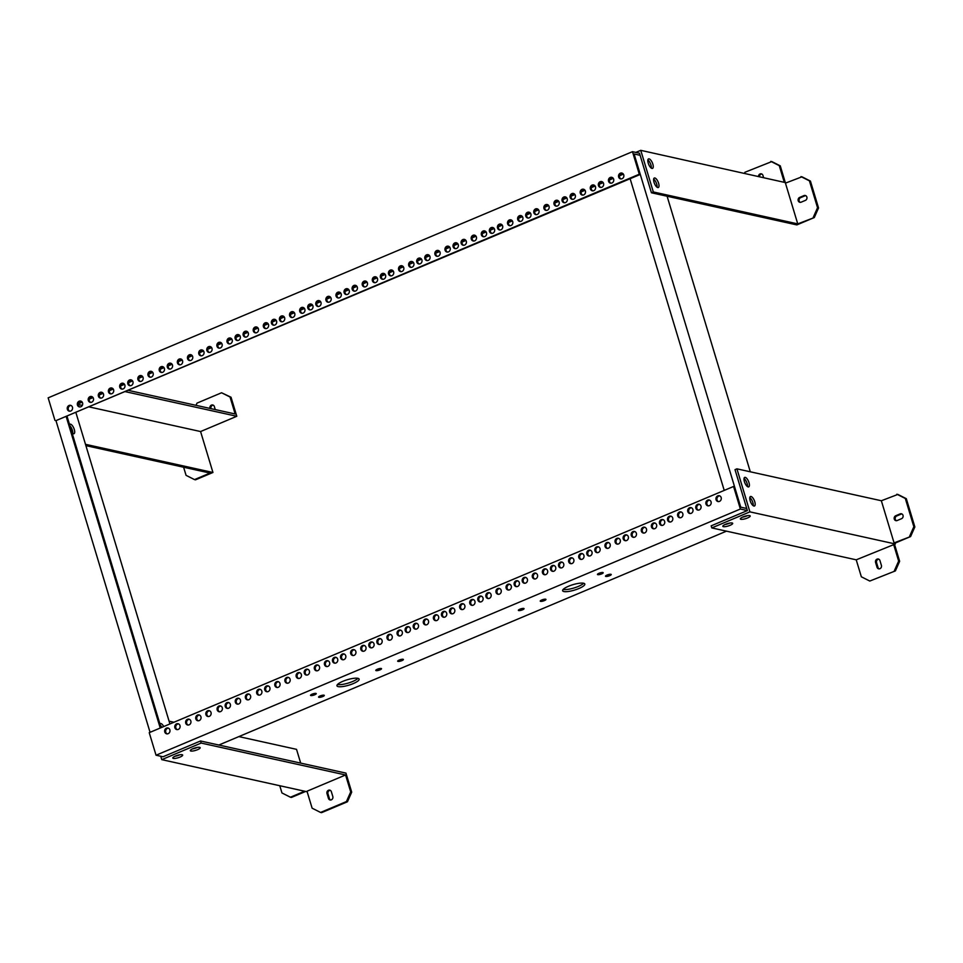 <?xml version="1.0" encoding="UTF-8"?>
<svg xmlns="http://www.w3.org/2000/svg" width="963" height="963" viewBox="0 0 963 963"><rect width="100%" height="100%" fill="white"/><g stroke="black" fill="none" stroke-linecap="round" stroke-linejoin="round"><path stroke-width="1.44" d="M190.951 360.379A2.985 2.66 -77.5 0 0 189.266 354.829A2.985 2.66 -77.5 0 0 190.951 360.379M191.24 354.841A2.985 2.66 -77.5 0 0 189.976 360.571M180.851 364.628A2.985 2.66 -77.5 0 0 179.166 359.079A2.985 2.66 -77.5 0 0 180.851 364.628M181.14 359.103A2.985 2.66 -77.5 0 0 179.876 364.833M170.752 368.889A2.985 2.66 -77.5 0 0 169.079 363.328A2.985 2.66 -77.5 0 0 169.271 369.034A2.985 2.66 -77.5 0 0 170.752 368.889M171.041 363.352A2.985 2.66 -77.5 0 0 169.777 369.082M162.687 372.284A2.985 2.66 -77.5 0 0 161.002 366.734A2.985 2.66 -77.5 0 0 162.687 372.284M162.976 366.759A2.985 2.66 -77.5 0 0 161.712 372.476M151.42 377.027A2.985 2.66 -77.5 0 0 151.227 371.333A2.985 2.66 -77.5 0 0 147.905 374.511A2.985 2.66 -77.5 0 0 151.42 377.027M151.721 371.501A2.985 2.66 -77.5 0 0 150.457 377.231M141.32 381.288A2.985 2.66 -77.5 0 0 141.128 375.582A2.985 2.66 -77.5 0 0 139.84 381.42A2.985 2.66 -77.5 0 0 141.32 381.288M141.621 375.751A2.985 2.66 -77.5 0 0 140.357 381.48M131.221 385.537A2.985 2.66 -77.5 0 0 131.028 379.843A2.985 2.66 -77.5 0 0 129.74 385.682A2.985 2.66 -77.5 0 0 131.221 385.537M131.522 380.012A2.985 2.66 -77.5 0 0 130.258 385.742M123.156 388.932A2.985 2.66 -77.5 0 0 122.963 383.238A2.985 2.66 -77.5 0 0 119.641 386.416A2.985 2.66 -77.5 0 0 123.156 388.932M123.457 383.406A2.985 2.66 -77.5 0 0 122.193 389.136M111.901 393.674A2.985 2.66 -77.5 0 0 110.215 388.125A2.985 2.66 -77.5 0 0 111.901 393.674M112.19 388.149A2.985 2.66 -77.5 0 0 110.926 393.879M101.801 397.936A2.985 2.66 -77.5 0 0 100.128 392.386A2.985 2.66 -77.5 0 0 100.321 398.08A2.985 2.66 -77.5 0 0 101.801 397.936M102.09 392.41A2.985 2.66 -77.5 0 0 100.826 398.128M91.702 402.185A2.985 2.66 -77.5 0 0 90.028 396.636A2.985 2.66 -77.5 0 0 90.221 402.329A2.985 2.66 -77.5 0 0 91.702 402.185M91.991 396.66A2.985 2.66 -77.5 0 0 90.727 402.39M202.206 355.636A2.985 2.66 -77.5 0 0 202.013 349.93A2.985 2.66 -77.5 0 0 198.691 353.108A2.985 2.66 -77.5 0 0 202.206 355.636M202.507 350.099A2.985 2.66 -77.5 0 0 201.231 355.829M210.271 352.229A2.985 2.66 -77.5 0 0 210.078 346.536A2.985 2.66 -77.5 0 0 208.79 352.374A2.985 2.66 -77.5 0 0 210.271 352.229M210.572 346.704A2.985 2.66 -77.5 0 0 209.308 352.434M220.371 347.98A2.985 2.66 -77.5 0 0 220.178 342.286A2.985 2.66 -77.5 0 0 216.856 345.464A2.985 2.66 -77.5 0 0 220.371 347.98M220.671 342.443A2.985 2.66 -77.5 0 0 219.395 348.173M230.47 343.719A2.985 2.66 -77.5 0 0 230.277 338.025A2.985 2.66 -77.5 0 0 226.955 341.203A2.985 2.66 -77.5 0 0 230.47 343.719M230.771 338.194A2.985 2.66 -77.5 0 0 229.495 343.923M238.535 340.324A2.985 2.66 -77.5 0 0 238.343 334.63A2.985 2.66 -77.5 0 0 235.02 337.808A2.985 2.66 -77.5 0 0 238.535 340.324M238.836 334.799A2.985 2.66 -77.5 0 0 237.572 340.529M246.6 336.93A2.985 2.66 -77.5 0 0 246.408 331.236A2.985 2.66 -77.5 0 0 245.12 337.074A2.985 2.66 -77.5 0 0 246.6 336.93M246.901 331.392A2.985 2.66 -77.5 0 0 245.637 337.122M256.7 332.668A2.985 2.66 -77.5 0 0 256.507 326.975A2.985 2.66 -77.5 0 0 255.219 332.813A2.985 2.66 -77.5 0 0 256.7 332.668M257.001 327.143A2.985 2.66 -77.5 0 0 255.737 332.873M266.799 328.419A2.985 2.66 -77.5 0 0 266.607 322.725A2.985 2.66 -77.5 0 0 263.284 325.903A2.985 2.66 -77.5 0 0 266.799 328.419M267.1 322.882A2.985 2.66 -77.5 0 0 265.836 328.612M274.864 325.013A2.985 2.66 -77.5 0 0 274.672 319.319A2.985 2.66 -77.5 0 0 273.384 325.157A2.985 2.66 -77.5 0 0 274.864 325.013M275.165 319.487A2.985 2.66 -77.5 0 0 273.901 325.217M282.929 321.618A2.985 2.66 -77.5 0 0 282.737 315.924A2.985 2.66 -77.5 0 0 281.449 321.762A2.985 2.66 -77.5 0 0 282.929 321.618M283.23 316.093A2.985 2.66 -77.5 0 0 281.966 321.823M293.029 317.369A2.985 2.66 -77.5 0 0 292.836 311.675A2.985 2.66 -77.5 0 0 291.548 317.513A2.985 2.66 -77.5 0 0 293.029 317.369M293.33 311.831A2.985 2.66 -77.5 0 0 292.066 317.561M303.128 313.107A2.985 2.66 -77.5 0 0 302.936 307.414A2.985 2.66 -77.5 0 0 301.648 313.252A2.985 2.66 -77.5 0 0 303.128 313.107M303.429 307.582A2.985 2.66 -77.5 0 0 302.165 313.312M311.193 309.713A2.985 2.66 -77.5 0 0 311.001 304.019A2.985 2.66 -77.5 0 0 309.713 309.857A2.985 2.66 -77.5 0 0 311.193 309.713M311.494 304.176A2.985 2.66 -77.5 0 0 310.23 309.905M319.259 306.306A2.985 2.66 -77.5 0 0 319.066 300.612A2.985 2.66 -77.5 0 0 317.778 306.451A2.985 2.66 -77.5 0 0 319.259 306.306M319.56 300.781A2.985 2.66 -77.5 0 0 318.296 306.511M329.358 302.057A2.985 2.66 -77.5 0 0 329.165 296.363A2.985 2.66 -77.5 0 0 327.877 302.201A2.985 2.66 -77.5 0 0 329.358 302.057M329.659 296.532A2.985 2.66 -77.5 0 0 328.395 302.262M339.458 297.808A2.985 2.66 -77.5 0 0 339.265 292.102A2.985 2.66 -77.5 0 0 337.977 297.94A2.985 2.66 -77.5 0 0 339.458 297.808M339.758 292.271A2.985 2.66 -77.5 0 0 338.495 298M347.523 294.401A2.985 2.66 -77.5 0 0 347.33 288.707A2.985 2.66 -77.5 0 0 346.042 294.546A2.985 2.66 -77.5 0 0 347.523 294.401M347.824 288.876A2.985 2.66 -77.5 0 0 346.56 294.606M355.6 291.007A2.985 2.66 -77.5 0 0 353.915 285.457A2.985 2.66 -77.5 0 0 355.6 291.007M355.889 285.481A2.985 2.66 -77.5 0 0 354.625 291.199M420.193 263.79A2.985 2.66 -77.5 0 0 418.508 258.24A2.985 2.66 -77.5 0 0 420.193 263.79M420.482 258.265A2.985 2.66 -77.5 0 0 419.218 263.994M412.128 267.184A2.985 2.66 -77.5 0 0 410.443 261.635A2.985 2.66 -77.5 0 0 412.128 267.184M412.417 261.659A2.985 2.66 -77.5 0 0 411.153 267.389M402.028 271.446A2.985 2.66 -77.5 0 0 400.343 265.896A2.985 2.66 -77.5 0 0 402.028 271.446M402.317 265.92A2.985 2.66 -77.5 0 0 401.053 271.638M391.929 275.695A2.985 2.66 -77.5 0 0 390.244 270.146A2.985 2.66 -77.5 0 0 391.929 275.695M392.218 270.17A2.985 2.66 -77.5 0 0 390.954 275.899M383.864 279.101A2.985 2.66 -77.5 0 0 382.179 273.54A2.985 2.66 -77.5 0 0 382.371 279.246A2.985 2.66 -77.5 0 0 383.864 279.101M384.153 273.564A2.985 2.66 -77.5 0 0 382.889 279.294M365.699 286.745A2.985 2.66 -77.5 0 0 364.014 281.196A2.985 2.66 -77.5 0 0 365.699 286.745M365.988 281.22A2.985 2.66 -77.5 0 0 364.724 286.95M70.744 411.02A2.985 2.66 -77.5 0 0 69.059 405.471A2.985 2.66 -77.5 0 0 70.744 411.02M71.033 405.495A2.985 2.66 -77.5 0 0 69.769 411.225M80.832 406.771A2.985 2.66 -77.5 0 0 80.639 401.065A2.985 2.66 -77.5 0 0 79.351 406.904A2.985 2.66 -77.5 0 0 80.832 406.771M81.133 401.234A2.985 2.66 -77.5 0 0 79.869 406.964M428.258 260.395A2.985 2.66 -77.5 0 0 426.585 254.846A2.985 2.66 -77.5 0 0 426.778 260.54A2.985 2.66 -77.5 0 0 428.258 260.395M428.547 254.858A2.985 2.66 -77.5 0 0 427.283 260.588M438.358 256.134A2.985 2.66 -77.5 0 0 436.672 250.585A2.985 2.66 -77.5 0 0 438.358 256.134M438.647 250.609A2.985 2.66 -77.5 0 0 437.383 256.339M448.457 251.885A2.985 2.66 -77.5 0 0 446.772 246.335A2.985 2.66 -77.5 0 0 448.457 251.885M448.746 246.347A2.985 2.66 -77.5 0 0 447.482 252.077M456.522 248.49A2.985 2.66 -77.5 0 0 456.33 242.784A2.985 2.66 -77.5 0 0 453.007 245.962A2.985 2.66 -77.5 0 0 456.522 248.49M456.811 242.953A2.985 2.66 -77.5 0 0 455.547 248.683M464.587 245.084A2.985 2.66 -77.5 0 0 462.914 239.534A2.985 2.66 -77.5 0 0 463.107 245.228A2.985 2.66 -77.5 0 0 464.587 245.084M464.876 239.558A2.985 2.66 -77.5 0 0 463.612 245.288M474.687 240.834A2.985 2.66 -77.5 0 0 473.014 235.285A2.985 2.66 -77.5 0 0 473.206 240.979A2.985 2.66 -77.5 0 0 474.687 240.834M474.976 235.297A2.985 2.66 -77.5 0 0 473.712 241.027M484.786 236.573A2.985 2.66 -77.5 0 0 483.101 231.024A2.985 2.66 -77.5 0 0 484.786 236.573M485.075 231.048A2.985 2.66 -77.5 0 0 483.811 236.778M492.851 233.178A2.985 2.66 -77.5 0 0 491.178 227.629A2.985 2.66 -77.5 0 0 491.371 233.323A2.985 2.66 -77.5 0 0 492.851 233.178M493.14 227.653A2.985 2.66 -77.5 0 0 491.876 233.371M500.916 229.784A2.985 2.66 -77.5 0 0 499.243 224.223A2.985 2.66 -77.5 0 0 499.436 229.916A2.985 2.66 -77.5 0 0 500.916 229.784M501.205 224.247A2.985 2.66 -77.5 0 0 499.941 229.976M511.016 225.523A2.985 2.66 -77.5 0 0 509.343 219.973A2.985 2.66 -77.5 0 0 509.535 225.667A2.985 2.66 -77.5 0 0 511.016 225.523M511.305 219.997A2.985 2.66 -77.5 0 0 510.041 225.727M521.115 221.273A2.985 2.66 -77.5 0 0 519.442 215.724A2.985 2.66 -77.5 0 0 519.635 221.418A2.985 2.66 -77.5 0 0 521.115 221.273M521.404 215.736A2.985 2.66 -77.5 0 0 520.14 221.466M529.181 217.867A2.985 2.66 -77.5 0 0 527.507 212.317A2.985 2.66 -77.5 0 0 527.7 218.011A2.985 2.66 -77.5 0 0 529.181 217.867M529.469 212.342A2.985 2.66 -77.5 0 0 528.206 218.071M537.246 214.472A2.985 2.66 -77.5 0 0 537.053 208.778A2.985 2.66 -77.5 0 0 533.731 211.956A2.985 2.66 -77.5 0 0 537.246 214.472M537.547 208.947A2.985 2.66 -77.5 0 0 536.271 214.677M547.345 210.223A2.985 2.66 -77.5 0 0 545.672 204.662A2.985 2.66 -77.5 0 0 545.865 210.355A2.985 2.66 -77.5 0 0 547.345 210.223M547.646 204.686A2.985 2.66 -77.5 0 0 546.37 210.416M557.445 205.962A2.985 2.66 -77.5 0 0 555.771 200.412A2.985 2.66 -77.5 0 0 555.964 206.106A2.985 2.66 -77.5 0 0 557.445 205.962M557.733 200.436A2.985 2.66 -77.5 0 0 556.47 206.166M565.51 202.567A2.985 2.66 -77.5 0 0 563.837 197.018A2.985 2.66 -77.5 0 0 564.029 202.712A2.985 2.66 -77.5 0 0 565.51 202.567M565.811 197.03A2.985 2.66 -77.5 0 0 564.535 202.76M573.575 199.16A2.985 2.66 -77.5 0 0 573.382 193.467A2.985 2.66 -77.5 0 0 570.06 196.645A2.985 2.66 -77.5 0 0 573.575 199.16M573.876 193.635A2.985 2.66 -77.5 0 0 572.612 199.365M583.674 194.911A2.985 2.66 -77.5 0 0 583.482 189.217A2.985 2.66 -77.5 0 0 580.159 192.395A2.985 2.66 -77.5 0 0 583.674 194.911M583.975 189.386A2.985 2.66 -77.5 0 0 582.699 195.116M593.774 190.662A2.985 2.66 -77.5 0 0 592.101 185.101A2.985 2.66 -77.5 0 0 592.293 190.794A2.985 2.66 -77.5 0 0 593.774 190.662M594.075 185.125A2.985 2.66 -77.5 0 0 592.799 190.855M601.839 187.255A2.985 2.66 -77.5 0 0 601.646 181.562A2.985 2.66 -77.5 0 0 598.324 184.74A2.985 2.66 -77.5 0 0 601.839 187.255M602.14 181.73A2.985 2.66 -77.5 0 0 600.864 187.46M611.938 183.006A2.985 2.66 -77.5 0 0 610.265 177.457A2.985 2.66 -77.5 0 0 610.458 183.151A2.985 2.66 -77.5 0 0 611.938 183.006M612.239 177.469A2.985 2.66 -77.5 0 0 610.963 183.199M622.038 178.745A2.985 2.66 -77.5 0 0 620.365 173.196A2.985 2.66 -77.5 0 0 620.557 178.889A2.985 2.66 -77.5 0 0 622.038 178.745M622.327 173.22A2.985 2.66 -77.5 0 0 621.063 178.949M375.787 282.496A2.985 2.66 -77.5 0 0 375.594 276.802A2.985 2.66 -77.5 0 0 374.306 282.641A2.985 2.66 -77.5 0 0 375.787 282.496M376.088 276.971A2.985 2.66 -77.5 0 0 374.824 282.701M150.059 732.313L55.962 420.626L640.287 174.435L639.288 174.219L632.474 151.673L639.48 153.213L651.421 192.769L653.323 191.962L797.749 223.885L785.447 183.126L801.974 176.807L810.425 181.068L818.538 207.948L814.277 217.566L797.749 223.885M55.962 420.626L639.288 174.219M54.963 420.41L48.15 397.851L632.474 151.673M78.376 403.75L82.18 402.149M89.246 399.164L93.038 397.575M99.345 394.914L103.137 393.313M109.445 390.665L113.237 389.064M120.7 385.91L124.504 384.321M128.765 382.516L132.569 380.915M138.865 378.266L142.668 376.665M148.964 374.005L152.768 372.404M160.231 369.262L164.023 367.661M168.296 365.868L172.088 364.267M178.396 361.606L182.188 360.006M188.495 357.357L192.287 355.756M199.75 352.614L203.542 351.014M207.815 349.208L211.619 347.607M217.915 344.959L221.719 343.358M228.014 340.697L231.806 339.108M236.079 337.303L239.883 335.702M244.145 333.908L247.948 332.307M254.244 329.647L258.048 328.046M264.344 325.398L268.147 323.797M272.409 322.003L276.212 320.402M280.474 318.597L284.278 316.996M290.573 314.347L294.377 312.746M300.673 310.086L304.477 308.485M308.738 306.691L312.542 305.09M316.803 303.297L320.607 301.696M326.902 299.036L330.706 297.435M337.002 294.786L340.806 293.185M345.067 291.38L348.871 289.779M353.144 287.985L356.936 286.384M363.244 283.736L367.035 282.135M373.331 279.475L377.135 277.874M381.408 276.08L385.2 274.479M389.473 272.673L393.265 271.084M399.573 268.424L403.365 266.823M409.672 264.175L413.464 262.574M417.737 260.768L421.529 259.167M425.802 257.374L429.594 255.773M435.902 253.113L439.694 251.524M446.001 248.863L449.793 247.262M454.067 245.469L457.858 243.868M462.132 242.062L465.923 240.461M472.231 237.813L476.023 236.212M482.331 233.552L486.122 231.951M490.396 230.157L494.188 228.556M498.461 226.762L502.253 225.161M508.56 222.501L512.352 220.9M518.66 218.252L522.452 216.651M526.725 214.845L530.517 213.256M534.79 211.451L538.582 209.85M544.889 207.201L548.681 205.601M554.989 202.94L558.781 201.339M563.054 199.546L566.846 197.945M571.119 196.151L574.923 194.55M581.219 191.89L585.01 190.289M591.318 187.641L595.11 186.04M599.383 184.234L603.175 182.633M609.483 179.985L613.275 178.384M619.582 175.723L623.374 174.134M733.565 486.471L740.366 509.03L156.042 755.221L149.229 732.662L733.565 486.471L734.564 486.7L740.74 507.164L746.746 508.5L740.74 507.164L634.099 153.972L640.106 155.296L634.099 153.972L640.287 174.435M69.553 424.611A5.152 1.986 -112.8 0 1 69.986 424.214A5.152 1.986 -112.8 0 1 70.54 424.177A5.152 1.986 -112.8 0 1 74.067 428.824A5.152 1.986 -112.8 0 1 73.982 433.699A5.152 1.986 -112.8 0 1 73.429 433.735A5.152 1.986 -112.8 0 1 72.008 432.76M159.942 723.995A5.152 1.986 -112.8 0 1 160.376 723.586A5.152 1.986 -112.8 0 1 160.929 723.55A5.152 1.986 -112.8 0 1 163.734 726.559M160.231 728.028L66.122 416.341M161.05 727.679L66.953 415.992M72.743 433.41A5.152 1.986 67.2 0 0 69.914 425.802A5.152 1.986 -112.8 0 1 72.743 433.41M161.832 727.354A5.152 1.986 67.2 0 0 160.303 725.187A5.152 1.986 -112.8 0 1 161.832 727.354M169.921 723.947L75.812 412.26M601.67 573.888A2.985 0.734 163.2 0 0 603.187 572.72A2.985 0.734 163.2 0 0 598.998 573.298A2.985 0.734 163.2 0 0 597.469 574.454A2.985 0.734 163.2 0 0 601.67 573.888M609.711 575.657A2.985 0.734 163.2 0 0 611.24 574.502A2.985 0.734 163.2 0 0 607.039 575.067A2.985 0.734 163.2 0 0 605.51 576.223A2.985 0.734 163.2 0 0 609.711 575.657M522.548 609.796A2.985 0.734 163.2 0 0 524.077 608.64A2.985 0.734 163.2 0 0 519.888 609.206A2.985 0.734 163.2 0 0 518.359 610.361A2.985 0.734 163.2 0 0 522.548 609.796M544.432 600.575A2.985 0.734 163.2 0 0 545.961 599.419A2.985 0.734 163.2 0 0 541.76 599.985A2.985 0.734 163.2 0 0 540.231 601.153A2.985 0.734 163.2 0 0 544.432 600.575M578.895 588.525A11.58 2.817 163.2 0 0 584.818 584.035A11.58 2.817 163.2 0 0 568.555 586.238A11.58 2.817 163.2 0 0 562.633 590.728A11.58 2.817 163.2 0 0 578.895 588.525M563.174 589.428A11.58 2.817 163.2 0 0 578.269 586.443A11.58 2.817 163.2 0 0 583.638 583.253M401.872 660.642A2.985 0.734 163.2 0 0 403.401 659.474A2.985 0.734 163.2 0 0 399.212 660.052A2.985 0.734 163.2 0 0 397.683 661.208A2.985 0.734 163.2 0 0 401.872 660.642M380 669.851A2.985 0.734 163.2 0 0 381.529 668.695A2.985 0.734 163.2 0 0 377.327 669.261A2.985 0.734 163.2 0 0 375.799 670.429A2.985 0.734 163.2 0 0 380 669.851M353.204 683.61A11.58 2.817 163.2 0 0 359.127 679.12A11.58 2.817 163.2 0 0 342.864 681.323A11.58 2.817 163.2 0 0 336.954 685.812A11.58 2.817 163.2 0 0 353.204 683.61M337.495 684.512A11.58 2.817 163.2 0 0 352.578 681.527A11.58 2.817 163.2 0 0 357.959 678.337M314.72 694.78A2.985 0.734 163.2 0 0 316.249 693.613A2.985 0.734 163.2 0 0 312.06 694.191A2.985 0.734 163.2 0 0 310.531 695.346A2.985 0.734 163.2 0 0 314.72 694.78M322.761 696.55A2.985 0.734 163.2 0 0 324.29 695.394A2.985 0.734 163.2 0 0 320.101 695.96A2.985 0.734 163.2 0 0 318.572 697.128A2.985 0.734 163.2 0 0 322.761 696.55M189.121 724.85A2.985 2.66 -77.5 0 0 187.448 719.301A2.985 2.66 -77.5 0 0 187.641 724.995A2.985 2.66 -77.5 0 0 189.121 724.85M189.41 719.325A2.985 2.66 -77.5 0 0 188.146 725.055M199.221 720.601A2.985 2.66 -77.5 0 0 197.535 715.052A2.985 2.66 -77.5 0 0 199.221 720.601M199.51 715.076A2.985 2.66 -77.5 0 0 198.246 720.793M209.32 716.34A2.985 2.66 -77.5 0 0 207.635 710.79A2.985 2.66 -77.5 0 0 209.32 716.34M209.609 710.814A2.985 2.66 -77.5 0 0 208.345 716.544M220.575 711.597A2.985 2.66 -77.5 0 0 220.383 705.903A2.985 2.66 -77.5 0 0 217.06 709.081A2.985 2.66 -77.5 0 0 220.575 711.597M220.876 706.072A2.985 2.66 -77.5 0 0 219.6 711.801M228.64 708.202A2.985 2.66 -77.5 0 0 228.448 702.509A2.985 2.66 -77.5 0 0 227.16 708.347A2.985 2.66 -77.5 0 0 228.64 708.202M228.941 702.677A2.985 2.66 -77.5 0 0 227.677 708.407M238.74 703.953A2.985 2.66 -77.5 0 0 238.547 698.247A2.985 2.66 -77.5 0 0 235.225 701.425A2.985 2.66 -77.5 0 0 238.74 703.953M239.041 698.416A2.985 2.66 -77.5 0 0 237.777 704.146M248.839 699.692A2.985 2.66 -77.5 0 0 248.647 693.998A2.985 2.66 -77.5 0 0 245.324 697.176A2.985 2.66 -77.5 0 0 248.839 699.692M249.14 694.167A2.985 2.66 -77.5 0 0 247.864 699.896M260.106 694.949A2.985 2.66 -77.5 0 0 258.421 689.4A2.985 2.66 -77.5 0 0 260.106 694.949M260.395 689.424A2.985 2.66 -77.5 0 0 259.131 695.154M268.171 691.554A2.985 2.66 -77.5 0 0 266.486 685.993A2.985 2.66 -77.5 0 0 266.679 691.699A2.985 2.66 -77.5 0 0 268.171 691.554M268.46 686.017A2.985 2.66 -77.5 0 0 267.196 691.747M278.271 687.293A2.985 2.66 -77.5 0 0 276.586 681.744A2.985 2.66 -77.5 0 0 278.271 687.293M278.56 681.768A2.985 2.66 -77.5 0 0 277.296 687.498M288.37 683.044A2.985 2.66 -77.5 0 0 286.685 677.495A2.985 2.66 -77.5 0 0 288.37 683.044M288.659 677.507A2.985 2.66 -77.5 0 0 287.395 683.236M299.625 678.301A2.985 2.66 -77.5 0 0 297.952 672.74A2.985 2.66 -77.5 0 0 298.145 678.446A2.985 2.66 -77.5 0 0 299.625 678.301M299.926 672.764A2.985 2.66 -77.5 0 0 298.65 678.494M307.691 674.894A2.985 2.66 -77.5 0 0 307.498 669.201A2.985 2.66 -77.5 0 0 304.176 672.379A2.985 2.66 -77.5 0 0 307.691 674.894M307.991 669.369A2.985 2.66 -77.5 0 0 306.716 675.099M317.79 670.645A2.985 2.66 -77.5 0 0 317.597 664.952A2.985 2.66 -77.5 0 0 314.275 668.129A2.985 2.66 -77.5 0 0 317.79 670.645M318.091 665.108A2.985 2.66 -77.5 0 0 316.815 670.838M327.889 666.384A2.985 2.66 -77.5 0 0 326.216 660.835A2.985 2.66 -77.5 0 0 326.409 666.528A2.985 2.66 -77.5 0 0 327.889 666.384M328.19 660.859A2.985 2.66 -77.5 0 0 326.914 666.589M335.955 662.989A2.985 2.66 -77.5 0 0 335.762 657.296A2.985 2.66 -77.5 0 0 332.44 660.474A2.985 2.66 -77.5 0 0 335.955 662.989M336.256 657.464A2.985 2.66 -77.5 0 0 334.98 663.194M344.02 659.595A2.985 2.66 -77.5 0 0 343.827 653.901A2.985 2.66 -77.5 0 0 342.539 659.739A2.985 2.66 -77.5 0 0 344.02 659.595M344.321 654.058A2.985 2.66 -77.5 0 0 343.057 659.787M354.119 655.334A2.985 2.66 -77.5 0 0 353.927 649.64A2.985 2.66 -77.5 0 0 350.604 652.818A2.985 2.66 -77.5 0 0 354.119 655.334M354.42 649.808A2.985 2.66 -77.5 0 0 353.156 655.538M364.219 651.084A2.985 2.66 -77.5 0 0 364.026 645.391A2.985 2.66 -77.5 0 0 360.704 648.568A2.985 2.66 -77.5 0 0 364.219 651.084M364.52 645.547A2.985 2.66 -77.5 0 0 363.244 651.277M372.284 647.678A2.985 2.66 -77.5 0 0 372.091 641.984A2.985 2.66 -77.5 0 0 368.769 645.162A2.985 2.66 -77.5 0 0 372.284 647.678M372.585 642.152A2.985 2.66 -77.5 0 0 371.321 647.882M380.349 644.283A2.985 2.66 -77.5 0 0 380.156 638.589A2.985 2.66 -77.5 0 0 378.868 644.428A2.985 2.66 -77.5 0 0 380.349 644.283M380.65 638.758A2.985 2.66 -77.5 0 0 379.386 644.488M390.448 640.034A2.985 2.66 -77.5 0 0 390.256 634.34A2.985 2.66 -77.5 0 0 388.968 640.178A2.985 2.66 -77.5 0 0 390.448 640.034M390.749 634.497A2.985 2.66 -77.5 0 0 389.485 640.226M400.548 635.773A2.985 2.66 -77.5 0 0 400.355 630.079A2.985 2.66 -77.5 0 0 397.033 633.257A2.985 2.66 -77.5 0 0 400.548 635.773M400.849 630.247A2.985 2.66 -77.5 0 0 399.585 635.977M408.613 632.378A2.985 2.66 -77.5 0 0 408.42 626.684A2.985 2.66 -77.5 0 0 407.132 632.522A2.985 2.66 -77.5 0 0 408.613 632.378M408.914 626.853A2.985 2.66 -77.5 0 0 407.65 632.571M416.678 628.983A2.985 2.66 -77.5 0 0 416.485 623.278A2.985 2.66 -77.5 0 0 415.197 629.116A2.985 2.66 -77.5 0 0 416.678 628.983M416.979 623.446A2.985 2.66 -77.5 0 0 415.715 629.176M426.778 624.722A2.985 2.66 -77.5 0 0 426.585 619.028A2.985 2.66 -77.5 0 0 425.297 624.867A2.985 2.66 -77.5 0 0 426.778 624.722M427.078 619.197A2.985 2.66 -77.5 0 0 425.815 624.927M436.877 620.473A2.985 2.66 -77.5 0 0 436.684 614.779A2.985 2.66 -77.5 0 0 435.396 620.617A2.985 2.66 -77.5 0 0 436.877 620.473M437.178 614.936A2.985 2.66 -77.5 0 0 435.914 620.666M444.942 617.066A2.985 2.66 -77.5 0 0 444.75 611.373A2.985 2.66 -77.5 0 0 443.462 617.211A2.985 2.66 -77.5 0 0 444.942 617.066M445.243 611.541A2.985 2.66 -77.5 0 0 443.979 617.271M453.007 613.672A2.985 2.66 -77.5 0 0 452.815 607.978A2.985 2.66 -77.5 0 0 451.527 613.816A2.985 2.66 -77.5 0 0 453.007 613.672M453.308 608.147A2.985 2.66 -77.5 0 0 452.044 613.864M463.107 609.41A2.985 2.66 -77.5 0 0 462.914 603.717A2.985 2.66 -77.5 0 0 461.626 609.555A2.985 2.66 -77.5 0 0 463.107 609.41M463.408 603.885A2.985 2.66 -77.5 0 0 462.144 609.615M473.206 605.161A2.985 2.66 -77.5 0 0 473.014 599.468A2.985 2.66 -77.5 0 0 471.726 605.306A2.985 2.66 -77.5 0 0 473.206 605.161M473.507 599.636A2.985 2.66 -77.5 0 0 472.243 605.366M481.271 601.767A2.985 2.66 -77.5 0 0 481.079 596.073A2.985 2.66 -77.5 0 0 479.791 601.911A2.985 2.66 -77.5 0 0 481.271 601.767M481.572 596.229A2.985 2.66 -77.5 0 0 480.308 601.959M489.348 598.36A2.985 2.66 -77.5 0 0 487.663 592.811A2.985 2.66 -77.5 0 0 489.348 598.36M489.637 592.835A2.985 2.66 -77.5 0 0 488.373 598.565M499.448 594.111A2.985 2.66 -77.5 0 0 497.763 588.562A2.985 2.66 -77.5 0 0 499.448 594.111M499.737 588.586A2.985 2.66 -77.5 0 0 498.473 594.303M509.535 589.85A2.985 2.66 -77.5 0 0 509.343 584.156A2.985 2.66 -77.5 0 0 508.055 589.994A2.985 2.66 -77.5 0 0 509.535 589.85M509.836 584.324A2.985 2.66 -77.5 0 0 508.572 590.054M517.613 586.455A2.985 2.66 -77.5 0 0 515.927 580.906A2.985 2.66 -77.5 0 0 517.613 586.455M517.901 580.93A2.985 2.66 -77.5 0 0 516.637 586.66M525.678 583.06A2.985 2.66 -77.5 0 0 523.992 577.511A2.985 2.66 -77.5 0 0 525.678 583.06M525.967 577.523A2.985 2.66 -77.5 0 0 524.703 583.253M535.777 578.799A2.985 2.66 -77.5 0 0 534.092 573.25A2.985 2.66 -77.5 0 0 535.777 578.799M536.066 573.274A2.985 2.66 -77.5 0 0 534.802 579.004M545.877 574.55A2.985 2.66 -77.5 0 0 544.191 569.001A2.985 2.66 -77.5 0 0 545.877 574.55M546.165 569.025A2.985 2.66 -77.5 0 0 544.902 574.742M553.942 571.155A2.985 2.66 -77.5 0 0 553.749 565.45A2.985 2.66 -77.5 0 0 552.449 571.288A2.985 2.66 -77.5 0 0 553.942 571.155M554.231 565.618A2.985 2.66 -77.5 0 0 552.967 571.348M562.007 567.749A2.985 2.66 -77.5 0 0 560.334 562.199A2.985 2.66 -77.5 0 0 560.526 567.893A2.985 2.66 -77.5 0 0 562.007 567.749M562.296 562.223A2.985 2.66 -77.5 0 0 561.032 567.953M572.106 563.499A2.985 2.66 -77.5 0 0 570.421 557.95A2.985 2.66 -77.5 0 0 572.106 563.499M572.395 557.962A2.985 2.66 -77.5 0 0 571.131 563.692M582.206 559.238A2.985 2.66 -77.5 0 0 580.52 553.689A2.985 2.66 -77.5 0 0 582.206 559.238M582.495 553.713A2.985 2.66 -77.5 0 0 581.231 559.443M590.271 555.844A2.985 2.66 -77.5 0 0 588.586 550.294A2.985 2.66 -77.5 0 0 590.271 555.844M590.56 550.318A2.985 2.66 -77.5 0 0 589.296 556.048M598.336 552.449A2.985 2.66 -77.5 0 0 596.663 546.888A2.985 2.66 -77.5 0 0 596.855 552.593A2.985 2.66 -77.5 0 0 598.336 552.449M598.625 546.912A2.985 2.66 -77.5 0 0 597.361 552.642M608.435 548.188A2.985 2.66 -77.5 0 0 606.762 542.638A2.985 2.66 -77.5 0 0 606.955 548.332A2.985 2.66 -77.5 0 0 608.435 548.188M608.724 542.663A2.985 2.66 -77.5 0 0 607.46 548.392M618.535 543.939A2.985 2.66 -77.5 0 0 616.862 538.389A2.985 2.66 -77.5 0 0 617.054 544.083A2.985 2.66 -77.5 0 0 618.535 543.939M618.824 538.401A2.985 2.66 -77.5 0 0 617.56 544.131M626.6 540.532A2.985 2.66 -77.5 0 0 624.927 534.983A2.985 2.66 -77.5 0 0 625.119 540.676A2.985 2.66 -77.5 0 0 626.6 540.532M626.889 535.007A2.985 2.66 -77.5 0 0 625.625 540.737M634.665 537.137A2.985 2.66 -77.5 0 0 632.992 531.588A2.985 2.66 -77.5 0 0 633.185 537.282A2.985 2.66 -77.5 0 0 634.665 537.137M634.954 531.612A2.985 2.66 -77.5 0 0 633.69 537.342M644.765 532.888A2.985 2.66 -77.5 0 0 643.091 527.327A2.985 2.66 -77.5 0 0 643.284 533.021A2.985 2.66 -77.5 0 0 644.765 532.888M645.054 527.351A2.985 2.66 -77.5 0 0 643.79 533.081M654.864 528.627A2.985 2.66 -77.5 0 0 653.191 523.078A2.985 2.66 -77.5 0 0 653.383 528.771A2.985 2.66 -77.5 0 0 654.864 528.627M655.153 523.102A2.985 2.66 -77.5 0 0 653.889 528.831M662.929 525.232A2.985 2.66 -77.5 0 0 661.256 519.683A2.985 2.66 -77.5 0 0 661.449 525.377A2.985 2.66 -77.5 0 0 662.929 525.232M663.218 519.695A2.985 2.66 -77.5 0 0 661.954 525.425M178.251 729.436A2.985 2.66 -77.5 0 0 178.059 723.731A2.985 2.66 -77.5 0 0 176.771 729.569A2.985 2.66 -77.5 0 0 178.251 729.436M178.552 723.899A2.985 2.66 -77.5 0 0 177.288 729.629M168.152 733.686A2.985 2.66 -77.5 0 0 167.959 727.992A2.985 2.66 -77.5 0 0 166.671 733.83A2.985 2.66 -77.5 0 0 168.152 733.686M168.453 728.16A2.985 2.66 -77.5 0 0 167.189 733.89M670.994 521.826A2.985 2.66 -77.5 0 0 670.802 516.132A2.985 2.66 -77.5 0 0 667.479 519.31A2.985 2.66 -77.5 0 0 670.994 521.826M671.295 516.3A2.985 2.66 -77.5 0 0 670.019 522.03M681.094 517.576A2.985 2.66 -77.5 0 0 679.421 512.027A2.985 2.66 -77.5 0 0 679.613 517.721A2.985 2.66 -77.5 0 0 681.094 517.576M681.395 512.051A2.985 2.66 -77.5 0 0 680.119 517.781M691.193 513.327A2.985 2.66 -77.5 0 0 689.52 507.766A2.985 2.66 -77.5 0 0 689.713 513.46A2.985 2.66 -77.5 0 0 691.193 513.327M691.482 507.79A2.985 2.66 -77.5 0 0 690.218 513.52M699.258 509.921A2.985 2.66 -77.5 0 0 697.585 504.371A2.985 2.66 -77.5 0 0 697.778 510.065A2.985 2.66 -77.5 0 0 699.258 509.921M699.559 504.395A2.985 2.66 -77.5 0 0 698.283 510.125M709.358 505.671A2.985 2.66 -77.5 0 0 707.685 500.122A2.985 2.66 -77.5 0 0 707.877 505.816A2.985 2.66 -77.5 0 0 709.358 505.671M709.647 500.134A2.985 2.66 -77.5 0 0 708.383 505.864M719.457 501.41A2.985 2.66 -77.5 0 0 717.784 495.861A2.985 2.66 -77.5 0 0 717.977 501.554A2.985 2.66 -77.5 0 0 719.457 501.41M719.746 495.885A2.985 2.66 -77.5 0 0 718.482 501.615M197.391 747.408A5.152 1.252 -16.8 0 1 192.48 748.889A5.152 1.252 163.2 0 0 197.391 747.408M179.888 754.775A5.152 1.252 -16.8 0 1 174.977 756.256A5.152 1.252 163.2 0 0 179.888 754.775M747.42 515.662A5.152 1.252 -16.8 0 1 742.497 517.155A5.152 1.252 163.2 0 0 747.42 515.662M729.918 523.041A5.152 1.252 -16.8 0 1 725.007 524.522A5.152 1.252 163.2 0 0 729.918 523.041M156.042 755.221L163.048 756.762L200.521 740.98L345.946 773.108L351.7 792.152L347.438 801.77L321.57 812.664L320.571 812.447L346.439 801.553L350.701 791.935L351.7 792.152M726.487 531.155L218.866 745.025M740.366 509.03L747.372 510.571L711.176 525.834L711.801 527.917L856.227 559.828L895.337 543.987L894.073 542.891L881.35 500.748L897.865 494.428L906.315 498.69L914.85 526.954L910.589 536.572L895.072 543.108M630.127 178.721L724.224 490.408M647.87 159.99A5.152 1.986 -112.8 0 1 651.289 168.104A5.152 1.986 67.2 0 0 647.87 159.99M653.648 179.118A5.152 1.986 -112.8 0 1 657.067 187.219A5.152 1.986 67.2 0 0 653.648 179.118M744.038 478.491A5.152 1.986 -112.8 0 1 747.457 486.604A5.152 1.986 67.2 0 0 744.038 478.491M749.804 497.618A5.152 1.986 -112.8 0 1 753.222 505.719A5.152 1.986 67.2 0 0 749.804 497.618M667.094 196.235L750.297 471.786M85.888 445.628L210.03 473.062L194.514 479.598L195.513 479.827L212.943 472.484L200.581 431.544L236.79 416.281L231.036 397.238L230.037 397.021L235.153 413.982L127.959 390.292M121.856 388.944L122.566 389.1M124.925 391.568L236.79 416.281M85.49 444.316L212.943 472.484M78.328 404.52L82.288 405.399M88.728 406.819L200.581 431.544M196.007 405.327L196.994 403.124L221.586 392.76L231.036 397.238M210.981 408.637A2.576 2.287 102.5 0 1 213.22 405.158M209.982 408.42A2.576 2.287 102.5 0 1 214.364 406.579L215.267 409.588M230.037 397.021L221.586 392.76M194.514 479.598L186.064 475.337L183.608 467.224M199.618 747.348A5.152 1.252 163.2 0 0 193.888 748.311A5.152 1.252 163.2 0 0 190.313 750.671A5.152 1.252 163.2 0 0 190.867 751.032A5.152 1.252 163.2 0 0 196.608 750.057A5.152 1.252 163.2 0 0 200.172 747.697A5.152 1.252 163.2 0 0 199.618 747.348M182.115 754.715A5.152 1.252 163.2 0 0 176.385 755.69A5.152 1.252 163.2 0 0 172.81 758.05A5.152 1.252 163.2 0 0 173.364 758.399A5.152 1.252 163.2 0 0 179.106 757.436A5.152 1.252 163.2 0 0 182.669 755.076A5.152 1.252 163.2 0 0 182.115 754.715M330.574 800A2.576 2.287 102.5 0 1 329.43 798.58L327.986 793.801A2.576 2.287 102.5 0 1 330.213 790.322M328.455 790.262A2.576 2.287 102.5 0 1 331.368 791.73L332.813 796.521A2.576 2.287 102.5 0 1 328.431 798.363L326.987 793.584A2.576 2.287 102.5 0 1 328.455 790.262M320.571 812.447L312.12 808.186L307.004 791.225L345.573 774.974L350.701 791.935M160.749 756.256L161.772 759.651L201.147 743.063L345.573 774.974M161.772 759.651L307.173 791.779M169.079 721.179L173.942 722.25M238.86 736.599L296.532 749.346L300.685 763.105M201.147 743.063L200.521 740.98M305.656 791.442L291.404 797.448L290.405 797.22L304.645 791.225M290.405 797.22L281.954 792.958L279.776 785.724M347.438 801.77L346.439 801.553M745.254 477.371A5.152 1.986 67.2 0 0 744.7 477.407A5.152 1.986 67.2 0 0 744.616 482.282A5.152 1.986 67.2 0 0 748.143 486.929A5.152 1.986 67.2 0 0 748.696 486.893A5.152 1.986 67.2 0 0 748.781 482.018A5.152 1.986 67.2 0 0 745.254 477.371M751.032 496.487A5.152 1.986 67.2 0 0 750.466 496.523A5.152 1.986 67.2 0 0 750.382 501.398A5.152 1.986 67.2 0 0 753.909 506.044A5.152 1.986 67.2 0 0 754.474 506.008A5.152 1.986 67.2 0 0 754.559 501.133A5.152 1.986 67.2 0 0 751.032 496.487M749.647 515.602A5.152 1.252 163.2 0 0 743.918 516.577A5.152 1.252 163.2 0 0 740.342 518.937A5.152 1.252 163.2 0 0 740.896 519.298A5.152 1.252 163.2 0 0 746.638 518.323A5.152 1.252 163.2 0 0 750.201 515.963A5.152 1.252 163.2 0 0 749.647 515.602M732.145 522.981A5.152 1.252 163.2 0 0 726.415 523.944A5.152 1.252 163.2 0 0 722.84 526.316A5.152 1.252 163.2 0 0 723.394 526.665A5.152 1.252 163.2 0 0 729.135 525.69A5.152 1.252 163.2 0 0 732.699 523.33A5.152 1.252 163.2 0 0 732.145 522.981M896.421 520.694A2.576 2.287 102.5 0 1 896.734 515.963L901.115 514.122A2.576 2.287 102.5 0 1 901.874 513.953M894.266 519.057A2.576 2.287 102.5 0 1 895.734 515.747L900.116 513.893A2.576 2.287 102.5 0 1 901.549 518.684L897.179 520.526A2.576 2.287 102.5 0 1 894.266 519.057M711.801 527.917L749.912 511.859L736.924 468.837L881.35 500.748M749.912 511.859L895.337 543.987M894.531 544.336L899.647 561.297L895.397 570.903L869.794 581.05L861.343 576.789L856.227 559.828M736.924 468.837L735.01 469.631L747.372 510.571M895.397 570.903L869.794 581.05M879.159 568.868A2.576 2.287 102.5 0 1 878.015 567.448L876.571 562.669A2.576 2.287 102.5 0 1 878.81 559.19M893.532 544.107L898.648 561.068L899.647 561.297M879.953 560.61L881.398 565.389A2.576 2.287 102.5 0 1 877.016 567.231L875.572 562.452A2.576 2.287 102.5 0 1 879.953 560.61M894.386 570.686L898.648 561.068M910.589 536.572L894.073 542.891M906.315 498.69L905.316 498.473L913.851 526.737L914.85 526.954M905.316 498.473L896.866 494.212M909.59 536.343L913.851 526.737M649.098 158.859A5.152 1.986 67.2 0 0 648.532 158.895A5.152 1.986 67.2 0 0 648.448 163.782A5.152 1.986 67.2 0 0 651.975 168.429A5.152 1.986 67.2 0 0 652.529 168.393A5.152 1.986 67.2 0 0 652.625 163.505A5.152 1.986 67.2 0 0 649.098 158.859M654.864 177.986A5.152 1.986 67.2 0 0 654.31 178.023A5.152 1.986 67.2 0 0 654.226 182.898A5.152 1.986 67.2 0 0 657.753 187.544A5.152 1.986 67.2 0 0 658.307 187.508A5.152 1.986 67.2 0 0 658.391 182.633A5.152 1.986 67.2 0 0 654.864 177.986M653.323 191.962L640.756 150.336L635.821 152.407M640.756 150.336L786.277 182.777M651.421 192.769L796.846 224.909L814.277 217.566M744.495 173.256L744.941 172.257L771.808 161.579L780.259 165.841L785.206 182.248M800.313 202.374A2.576 2.287 102.5 0 1 800.626 197.644L805.008 195.802A2.576 2.287 102.5 0 1 805.766 195.633M759.458 176.566A2.576 2.287 102.5 0 1 761.805 174.026M810.425 181.068L809.426 180.851L817.539 207.719L818.538 207.948M799.627 197.427L804.009 195.585A2.576 2.287 102.5 0 1 805.453 200.364L801.072 202.206A2.576 2.287 102.5 0 1 799.627 197.427L800.626 197.644M809.426 180.851L800.975 176.59M813.278 217.337L817.539 207.719M780.259 165.841L779.26 165.624L784.207 182.031M758.459 176.337A2.576 2.287 102.5 0 1 762.949 175.447L763.563 177.469M779.26 165.624L770.809 161.363M326.987 793.584L327.986 793.801M328.431 798.363L329.43 798.58M895.734 515.747L896.734 515.963M877.016 567.231L878.015 567.448M875.572 562.452L876.571 562.669M900.116 513.893L901.115 514.122M804.009 195.585L805.008 195.802"/></g></svg>

